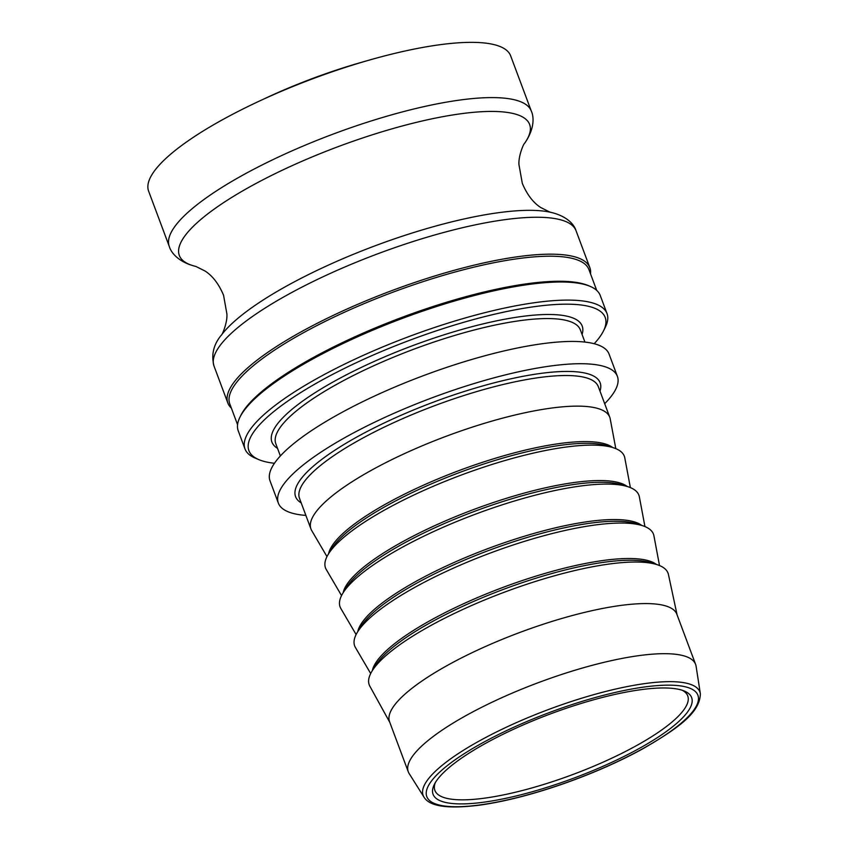 <?xml version="1.0" encoding="UTF-8"?>
<svg xmlns="http://www.w3.org/2000/svg" width="849" height="849" viewBox="0 0 849 849"><rect width="100%" height="100%" fill="white"/><g stroke="black" fill="none" stroke-linecap="round" stroke-linejoin="round"><path stroke-width="1.27" d="M682.299 690.29A134.97 33.408 -20.5 0 1 687.732 695.883A134.97 33.408 -20.5 0 1 686.151 706.188A134.97 33.408 -20.5 0 1 555.543 780.645A134.97 33.408 -20.5 0 1 434.89 790.419A134.97 33.408 -20.5 0 1 435.314 782.629M690.025 708.13A138.037 34.172 159.5 0 0 684.294 691.022A138.037 34.172 159.5 0 0 550.385 713.935A138.037 34.172 159.5 0 0 434.295 784.497A138.037 34.172 159.5 0 0 539.794 789.559A138.037 34.172 159.5 0 0 690.025 708.13M409.154 773.556A153.372 37.972 -20.5 0 1 408.284 771.815A153.372 37.972 -20.5 0 1 410.088 760.11A153.372 37.972 -20.5 0 1 558.504 675.496A153.372 37.972 -20.5 0 1 695.607 664.385A153.372 37.972 -20.5 0 1 696.095 666.274L700.361 693.782A147.726 36.571 159.5 0 0 586.839 696.658A147.726 36.571 159.5 0 0 424.882 784.158A147.726 36.571 159.5 0 0 423.98 797.115L409.154 773.556M237.561 424.68L229.782 403.869A191.715 47.459 -20.5 0 1 442.223 275.681A191.715 47.459 -20.5 0 1 588.93 269.589L596.709 290.4M231.374 408.104A193.243 47.841 -20.5 0 1 227.829 403.01A193.243 47.841 -20.5 0 1 230.1 388.269A193.243 47.841 -20.5 0 1 441.968 273.803A193.243 47.841 -20.5 0 1 589.843 267.658A193.243 47.841 -20.5 0 1 590.511 273.834M239.959 417.156L240.861 415.331A191.715 47.459 -20.5 0 1 451.594 300.737A191.715 47.459 -20.5 0 1 588.092 285.508L589.97 286.293A193.243 47.841 159.5 0 0 452.368 301.639A193.243 47.841 159.5 0 0 240.511 416.106A193.243 47.841 159.5 0 0 239.959 417.156A193.243 47.841 159.5 0 0 238.24 430.846L245 448.941A193.243 47.841 -20.5 0 1 247.271 434.2A193.243 47.841 -20.5 0 1 434.274 327.587A193.243 47.841 -20.5 0 1 607.024 313.589A193.243 47.841 -20.5 0 1 605.295 327.289L603.49 330.93A190.176 47.077 -20.5 0 1 602.949 331.959A190.176 47.077 -20.5 0 1 594.194 343.728M607.024 313.589L600.254 295.494A193.243 47.841 159.5 0 0 589.97 286.293M274.45 463.278A190.176 47.077 -20.5 0 1 259.041 459.712L255.294 458.142A193.243 47.841 -20.5 0 1 245 448.941M408.284 771.815L389.553 721.703A153.372 37.972 -20.5 0 1 391.357 709.997A153.372 37.972 -20.5 0 1 539.773 625.384A153.372 37.972 -20.5 0 1 676.865 614.283L695.607 664.385M389.797 722.35L369.846 686.194A159.506 39.489 -20.5 0 1 371.109 672.705A159.506 39.489 -20.5 0 1 372.117 670.965A159.506 39.489 -20.5 0 1 504.815 592.029A159.506 39.489 -20.5 0 1 656.744 564.553A159.506 39.489 -20.5 0 1 668.45 574.55L677.109 614.931M370.684 673.533L355.402 647.447A159.506 39.489 -20.5 0 1 356.538 633.736A159.506 39.489 -20.5 0 1 357.546 631.996A159.506 39.489 -20.5 0 1 490.244 553.06A159.506 39.489 -20.5 0 1 642.173 525.573A159.506 39.489 -20.5 0 1 653.932 535.825L659.514 565.551M356.113 634.564L340.831 608.478A159.506 39.489 -20.5 0 1 341.967 594.767A159.506 39.489 -20.5 0 1 342.975 593.016A159.506 39.489 -20.5 0 1 475.673 514.091A159.506 39.489 -20.5 0 1 627.602 486.604A159.506 39.489 -20.5 0 1 639.361 496.856L644.943 526.571M341.542 595.595L326.26 569.499A159.506 39.489 -20.5 0 1 327.396 555.787A159.506 39.489 -20.5 0 1 328.404 554.047A159.506 39.489 -20.5 0 1 461.103 475.122A159.506 39.489 -20.5 0 1 613.031 447.635A159.506 39.489 -20.5 0 1 624.79 457.887L630.372 487.602M326.971 556.615L311.689 530.529A159.506 39.489 -20.5 0 1 310.957 528.991A159.506 39.489 -20.5 0 1 312.825 516.818A159.506 39.489 -20.5 0 1 467.183 428.819A159.506 39.489 -20.5 0 1 609.762 417.273A159.506 39.489 -20.5 0 1 610.219 418.907L615.801 448.633M305.873 515.407A180.975 44.806 -20.5 0 1 278.355 503.107A180.975 44.806 -20.5 0 1 280.478 489.3A180.975 44.806 -20.5 0 1 455.605 389.458A180.975 44.806 -20.5 0 1 617.382 376.34A180.975 44.806 -20.5 0 1 615.26 390.158A180.975 44.806 -20.5 0 1 604.679 403.689M278.355 503.107L270.024 480.831A180.975 44.806 -20.5 0 1 272.147 467.024A180.975 44.806 -20.5 0 1 447.285 367.182A180.975 44.806 -20.5 0 1 609.062 354.075L617.382 376.34M259.041 459.712A190.176 47.077 -20.5 0 1 251.145 436.142A190.176 47.077 -20.5 0 1 458.142 323.947A190.176 47.077 -20.5 0 1 603.49 330.93M531.304 111.081A193.243 47.841 -20.5 0 0 383.419 117.226A193.243 47.841 -20.5 0 0 171.551 231.681A193.243 47.841 -20.5 0 0 169.28 246.433L148.639 191.205A193.243 47.841 -20.5 0 1 150.91 176.454A193.243 47.841 -20.5 0 1 259.136 101.19A193.243 47.841 -20.5 0 1 368.201 60.406A193.243 47.841 -20.5 0 1 510.652 55.843L531.304 111.081C534.53 117.99 533.83 130.47 524.374 143.608A187.003 46.292 -20.5 0 0 527.441 138.748A187.003 46.292 -20.5 0 0 386.539 130.428A187.003 46.292 -20.5 0 0 214.829 208.642A187.003 46.292 -20.5 0 0 195.864 266.437L205.161 271.086C212.685 275.978 218.809 284.012 223.552 295.219L226.885 313.865C227.659 322.747 221.801 335.62 221.493 334.984M259.136 101.19L266.703 97.667A165.64 41.007 -20.5 0 1 360.178 62.709L368.201 60.406M696.212 706.294A144.723 35.828 -20.5 0 1 537.544 792.021A144.723 35.828 -20.5 0 1 428.501 785.58A144.723 35.828 -20.5 0 1 587.168 699.852A144.723 35.828 -20.5 0 1 696.212 706.294M372.117 670.965L375.449 665.574A154.253 38.184 -20.5 0 1 543.583 575.898A154.253 38.184 -20.5 0 1 650.695 562.675L656.744 564.553M372.329 670.636A153.404 37.972 -20.5 0 1 374.483 664.958A153.404 37.972 -20.5 0 1 542.67 574.094A153.404 37.972 -20.5 0 1 656.373 564.436M357.546 631.996L360.878 626.604A154.253 38.184 -20.5 0 1 529.012 536.929A154.253 38.184 -20.5 0 1 636.124 523.695L642.173 525.573M357.758 631.656A153.404 37.972 -20.5 0 1 359.912 625.989A153.404 37.972 -20.5 0 1 528.099 535.125A153.404 37.972 -20.5 0 1 641.802 525.457M342.975 593.016L346.307 587.635A154.253 38.184 -20.5 0 1 514.441 497.96A154.253 38.184 -20.5 0 1 621.553 484.726L627.602 486.604M343.187 592.687A153.404 37.972 -20.5 0 1 345.341 587.009A153.404 37.972 -20.5 0 1 513.528 496.145A153.404 37.972 -20.5 0 1 627.231 486.488M328.404 554.047L331.736 548.666A154.253 38.184 -20.5 0 1 499.87 458.98A154.253 38.184 -20.5 0 1 606.982 445.757L613.031 447.635M328.616 553.718A153.404 37.972 -20.5 0 1 330.77 548.04A153.404 37.972 -20.5 0 1 498.957 457.176A153.404 37.972 -20.5 0 1 612.66 447.519M310.957 528.991L299.506 498.374A159.506 39.489 -20.5 0 1 301.374 486.201A159.506 39.489 -20.5 0 1 476.247 391.718A159.506 39.489 -20.5 0 1 598.312 386.645L609.762 417.273M301.183 502.873A162.573 40.243 -20.5 0 1 475.737 387.961A162.573 40.243 -20.5 0 1 599.999 391.156M280.372 455.955L275.819 443.772A162.573 40.243 -20.5 0 1 277.729 431.366A162.573 40.243 -20.5 0 1 455.966 335.068A162.573 40.243 -20.5 0 1 580.366 329.9L584.929 342.083M277.527 448.346A165.64 41.007 -20.5 0 1 455.446 331.312A165.64 41.007 -20.5 0 1 582.074 334.474M227.829 403.01L214.022 366.089A193.243 47.841 -20.5 0 1 216.293 351.348A193.243 47.841 -20.5 0 1 428.161 236.882A193.243 47.841 -20.5 0 1 576.046 230.737L589.843 267.658M214.022 366.089C211.04 354.776 213.545 344.386 221.515 334.941A188.053 46.557 -20.5 0 1 423.874 229.442A188.053 46.557 -20.5 0 1 549.95 212.144C565.965 215.604 574.051 223.892 576.046 230.737M700.361 693.782C699.979 713.436 676.473 729.1 643.351 748.5C619.314 761.733 592.485 773.545 562.876 783.945C532.206 794.579 504.508 801.636 479.759 805.128C445.481 809.468 429.159 805.712 423.98 797.115M549.993 212.154L540.707 207.506C533.193 202.635 527.059 194.591 522.315 183.395L518.972 164.738C518.219 155.823 524.003 143.078 524.374 143.608M169.28 246.433C171.381 253.766 180.105 262.723 195.864 266.437"/></g></svg>
